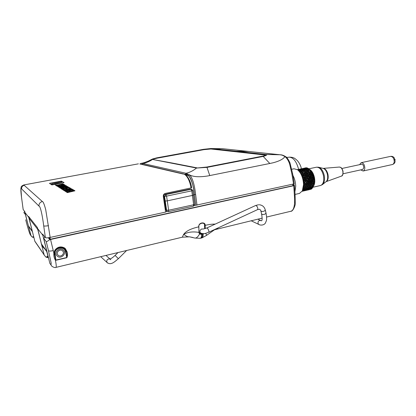 <?xml version="1.0" encoding="UTF-8"?>
<svg xmlns="http://www.w3.org/2000/svg" width="416" height="416" viewBox="0 0 416 416"><rect width="100%" height="100%" fill="white"/><g stroke="black" fill="none" stroke-linecap="round" stroke-linejoin="round"><path stroke-width="0.62" d="M63.518 250.266C60.32 246.47 53.55 251.956 56.919 255.731C60.164 259.886 67.226 253.932 63.518 250.266M46.81 251.716L47.876 255.918L46.909 256.849L45.895 257.083L44.195 255.044L37.877 229.83M46.909 256.849L48.136 256.714L47.876 255.918M48.485 257.785L45.895 257.083M48.474 237.728L49.748 239.283L50.346 239.247L292.942 185.702L292.765 184.158M184.735 174.491L185.364 174.366L140.863 164.154M185.364 174.366C189.405 172.952 193.83 184.824 194.392 194.594L195.78 205.254L194.36 205.561M167.19 211.416L165.968 210.122L163.914 196.165C163.722 195.38 164.122 194.756 165.11 194.293L190.226 189.077L191.1 189.176M165.584 211.879L167.31 211.5M25.501 214.588L23.889 212.701L24.596 211.385M295.095 195.234L295.235 203.029C295.802 204.656 292.932 211.832 290.716 211.292C294.965 210.428 294.913 200.938 294.393 195.546L293.758 185.713L294.466 185.385L293.093 185.063M293.758 185.713L49.811 239.642C47.882 241.082 46.691 241.738 46.244 241.608L43.737 238.368L44.97 237.104M25.418 214.682L31.101 236.044M33.675 236.626L32.23 237.078L30.758 235.316M44.143 254.868L34.866 241.348L29.214 218.878L29.11 218.327L29.676 217.797M33.498 236.662L33.883 237.463M33.701 237.463L32.23 237.078M37.44 244.962L36.182 243.277L37.44 244.956M55.328 250.38L55.354 250.344C57.829 247.307 60.715 246.646 64.012 248.368L65.484 249.886L66.128 251.446C66.804 253.495 67.028 255.523 66.804 257.53L55.401 260.161C56.269 264.534 56.462 266.937 55.983 267.374L182.328 237.188L183.539 234.562C185.76 231.192 190.778 228.634 198.598 226.897L198.812 225.68C199.597 222.03 205.577 222.056 205.182 225.352C209.154 224.437 212.498 224.021 215.207 224.11M216.315 229.065L218.525 227.713M50.549 239.429L53.851 253.084L54.87 250.188C57.637 246.782 60.866 246.048 64.563 247.978L65.26 248.539L66.914 251.436C67.761 253.458 67.735 255.554 66.836 257.722L65.354 251.498C64.22 245.554 54.018 247.853 55.058 253.874L54.46 254.134L54.418 253.36M44.959 237.089L43.722 238.358L43.836 239.018L49.832 263.214L51.288 265.372M55.058 253.874L55.858 260.094L55.401 260.161C54.345 258.435 53.815 256.532 53.815 254.457L53.851 253.084L54.444 252.933L54.922 251.129M51.194 265.231L49.832 263.214M29.682 217.807L29.12 218.338L37.544 229.107L37.804 229.908M34.824 241.192L36.566 243.677M44.195 255.044L43.727 254.358M205.275 228.556L205.171 225.623L204.552 225.644L204.552 225.217L205.171 225.623M215.327 229.195L206.513 235.399M64.262 248.544L64.652 248.877L65.26 248.539M198.609 227.162L198.843 226.6L198.931 232.398C192.416 231.369 187.283 232.092 183.539 234.562C185.806 235.102 186.04 236.865 189.519 236.829L192.889 237.474M198.843 226.6C198.38 223.179 204.771 221.645 204.552 225.217M55.598 259.922L54.46 254.134L53.815 254.457M54.444 252.928L54.948 251.118M54.954 251.108L54.418 251.014M36.119 243.022L42.526 252.398M206.482 235.425L206.482 235.425C206.7 235.248 206.404 234.546 205.587 233.329M204.693 228.717L204.552 225.644M194.558 237.957L194.875 238.061C196.435 238.233 198 236.87 199.576 233.974L198.973 232.814L198.853 226.84M201.053 233.641L199.794 233.392L199.576 233.974L201.271 234.354L201.053 233.641L201.677 233.485M199.794 233.392L199.196 232.159M201.079 233.267L200.678 233.069C199.784 232.346 199.612 231.395 200.169 230.204L201.646 228.982L203.107 229.065L207.007 227.932C208.426 229.278 209.035 230.703 208.832 232.206C205.956 233.08 204.708 234.395 200.85 233.147C199.909 232.409 199.68 231.426 200.169 230.204M201.1 238.113L201.141 238.103C202.015 237.78 202.446 236.439 202.426 234.078L203.507 233.641M204.1 233.594L203.559 233.802M201.271 234.354L202.415 234.083L202.259 233.6M198.973 232.814L199.264 232.549M202.27 233.605L202.415 234.083C202.431 236.439 202.004 237.78 201.131 238.103L201.089 238.113M206.757 167.034L196.498 168.054L206.986 167.378L206.757 167.04L262.579 156.156L263.208 156.411C266.718 155.412 267.602 154.768 265.86 154.487L264.852 155.007L210.896 149.001L211.671 148.559L220.516 148.678C219.414 148.985 216.502 148.949 211.78 148.569M265.6 155.324L264.846 155.007M140.369 163.722L141.248 163.316L142.724 163.441C146.203 162.848 149.474 161.517 152.542 159.442L152.63 158.943L148.382 161.08C144.971 162.479 142.626 163.218 141.346 163.296M153.379 159.354C153.514 159.037 154.799 158.647 157.232 158.174L203.819 149.666L210.896 149.001M248.461 151.429L222.648 148.71L248.3 151.434L236.205 151.242L211.099 148.512L203.611 149.302L203.819 149.666M279.921 154.747L248.3 151.434L279.744 154.757L265.86 154.487L236.205 151.242M269.802 163.488L209.768 175.568L206.991 167.388L263.208 156.411L269.802 163.488L272.891 162.833C279.339 161.169 283.353 159.073 284.939 156.546L282.214 155.173L280.072 154.762C281.772 154.731 283.686 155.397 285.802 156.754L285.834 156.785M172.962 163.166L152.542 159.442L196.492 168.059C193.274 170.695 189.79 172.432 186.04 173.28L189.493 174.871L188.661 175.874L185.318 174.325L186.04 173.28L142.724 163.441L142.126 164.289L185.318 174.325M209.768 175.568L207.735 175.968C199.446 177.273 193.362 176.909 189.493 174.871C193.19 177.986 195.005 188.843 195.614 194.501L194.392 194.594C193.757 188.859 192.078 178.755 188.661 175.874M291.918 174.075L289.728 164.32C288.584 160.794 286.988 158.2 284.939 156.551L285.802 156.754C286.848 157.186 288.226 159.193 289.936 162.776L292.63 173.774L291.918 174.075L293.561 183.981L195.78 205.254M293.561 183.981L294.268 183.654L292.63 173.774M193.445 195.234L194.641 204.422L193.643 204.766L191.781 190.84L192.806 190.611L191.859 189.394L191.012 189.306L191.781 190.84L166.561 196.113L167.284 200.871L193.44 195.208L192.806 190.616M165.968 210.122L168.631 210.236L193.643 204.766L193.3 206.18M293.103 184.085L293.186 185.084M73.59 190.96L71.1 191.246M71.276 191.35L73.585 190.928L71.276 191.35M69.846 191.454L66.191 191.88L74.209 190.33L74.927 190.757L67.335 192.603L66.955 192.364L69.997 191.547L66.534 192.093M74.942 190.804L67.34 192.629L66.955 192.364M66.539 192.124L66.191 191.88M67.496 186.467L59.894 187.938L59.587 187.72L63.856 186.529L58.88 187.273L66.414 185.848L62.254 187.262L67.496 186.467L59.587 187.72M63.487 186.623L58.88 187.273M66.711 186.014L62.676 187.184M55.318 185.032L55.853 185.396L57.871 185.245L61.298 184.194L63.456 184.168L62.915 183.83L57.782 184.985L55.318 185.032L55.848 185.364L57.866 185.219L61.292 184.163L63.45 184.137M58.172 186.831L65.988 185.624L60.819 186.384L64.932 184.99L57.486 186.399L62.395 185.661L58.172 186.831L58.469 187.018L65.983 185.593M57.486 186.399L62.031 185.754M61.23 186.306L65.218 185.156M63.648 190.278L64.272 190.694L66.466 190.544L70.106 189.368L72.472 189.358L71.843 188.968L69.971 189.088L66.347 190.242L63.648 190.278L64.267 190.668L66.461 190.518L70.101 189.337L72.467 189.327M49.462 183.336L51.87 184.928L64.08 182.614L61.402 181.116L49.462 183.336L51.865 184.902L64.08 182.614M57.174 186.228L58.417 185.962L57.174 186.228L56.373 185.697L57.169 186.196M63.45 185.037L64.584 184.792L63.45 185.037L62.92 184.725L61.032 185.084M60.273 185.531L57.933 185.666M61.048 188.64L61.37 188.864L69.072 187.398L65.588 187.772L65.146 187.507L68.276 186.914L67.943 186.722L60.315 188.178L63.898 187.746L64.334 188.011L61.048 188.64L61.365 188.838L69.066 187.366M60.315 188.178L64.303 188.016M65.182 187.533L68.276 186.914M62.681 189.696L63.981 189.415L62.681 189.696L61.792 189.108L62.676 189.665M69.259 188.427L70.45 188.167L69.259 188.427L68.676 188.084L66.695 188.464M65.92 188.952L67.085 188.698L65.494 188.692L63.445 189.082M63.029 189.888L63.357 190.122L71.183 188.588L63.029 189.888L71.183 188.588M65.827 191.677L67.158 191.386L65.827 191.677L64.886 191.053L65.822 191.646M72.576 190.362L73.798 190.096L72.576 190.362L71.958 189.998L69.924 190.393M69.144 190.902L70.34 190.642L69.144 190.902L68.692 190.627L66.591 191.032M31.554 230.225L28.46 226.164L24.976 212.519L28.73 217.292L28.616 216.46L37.414 227.568L41.558 244.4C42.198 246.376 43.394 247.941 45.141 249.101M28.73 217.292L32.261 231.208L28.35 225.774M32.516 232.024L32.261 231.208M24.976 212.519L24.866 211.723L23.171 209.539M37.544 228.493L42.754 235.118L42.624 234.14L45.37 237.604C45.978 237.999 47.58 237.942 50.17 237.427L45.708 209.628C44.273 204.23 43.155 201.531 42.349 201.531L23.78 184.948C20.27 186.597 21.46 187.065 20.868 188.386L21.549 197.444L23.187 209.602M47.185 252.522L46.852 251.477L41.428 243.942M42.754 235.118L46.852 251.477M50.17 237.427L165.61 212.077L163.316 196.446C163.176 194.912 163.81 193.908 165.225 193.44L191.563 187.814M61.526 182.972L52.645 184.636L51.444 183.867L61.526 182.972M61.953 182.099L51.974 182.983L60.663 181.366L61.953 182.094M51.47 183.882L61.49 182.978M52.01 183.004L60.668 181.397L61.932 182.109M58.417 185.962L57.897 185.645L60.268 185.505M63.445 185.006L62.915 184.699L60.991 185.058L61.381 185.292M56.373 185.697L63.742 184.309L64.584 184.792M63.981 189.415L63.409 189.062L65.489 188.661L65.915 188.921M69.254 188.396L68.666 188.053L66.654 188.438L67.085 188.698M61.792 189.108L69.519 187.632L70.45 188.167M67.158 191.386L66.555 191.012L68.687 190.601L69.139 190.871M72.571 190.33L71.952 189.972L69.883 190.367L70.34 190.642M64.886 191.053L72.816 189.53L73.798 190.096M305.022 183.586L305.547 183.383L305.687 183.68L304.231 184.002L305.022 183.586M299.484 171.517L302.006 174.725L303.685 179.197L304.184 182.437L305.547 183.383M305.297 183.165L305.302 183.435M306.722 186.467L307.034 184.844L305.588 185.167L305.536 183.113M304.184 182.437L304.231 184.007L305.276 184.829M308.178 186.087L308.474 184.522L307.034 184.844L307.133 183.362L305.687 183.68L305.521 184.777M309.629 185.702L309.91 184.205L308.474 184.522L308.578 183.045L307.133 183.362L307.091 181.797L304.19 182.437L305.438 181.657L306.753 182.842L305.687 183.68L306.717 184.761L305.5 185.032M304.231 184.007L304.132 185.489L305.261 185.089M305.266 186.852L305.588 185.167L304.132 185.489L303.259 188.666M306.732 184.506L306.992 183.066M311.08 185.323L311.345 183.882L309.91 184.205L310.019 182.723L308.578 183.045L308.537 181.475L307.091 181.797L306.764 183.113M298.626 170.716C301.818 173.701 303.576 178.142 303.893 184.038L302.812 189.753M305.308 186.566L305.027 187.736L303.893 186.852L305.068 186.618M304.132 185.489L305.105 186.384M304.907 187.954L304.33 189.01L303.529 188.053L305.032 187.736M303.108 189.077L304.574 188.952M302.744 189.946L303.992 189.956L303.649 190.148M303.087 189.134L303.748 190.013M302.432 190.694L303.576 191.017M302.65 190.19L302.936 190.876M297.617 169.806L297.986 169.588L297.913 170.05M298.204 170.305L298.927 169.874L298.745 170.815M298.849 170.903L299.728 170.321L299.593 171.605L300.825 171.231L300.446 172.448L301.584 172.089M314.319 181.771L314.283 180.211L314.319 181.771L312.889 182.088L313.929 182.91L312.78 183.565L312.889 182.088L312.728 183.175L313.747 184.454L314.21 183.248L314.319 181.771L314.21 183.248L312.78 183.565L312.504 184.959L312.78 183.565L311.345 183.882L311.454 182.406L310.019 182.723L309.977 181.158L308.537 181.475L308.199 182.525L306.888 181.34L305.646 182.114L305.141 178.88L304.132 175.802L302.718 173.186L301.267 173.493L301.725 172.271M301.262 173.498L302.442 173.311M310.768 170.586L312.775 173.94L314.106 178.604L314.283 180.211L312.853 180.528L313.966 181.522L312.889 182.088L312.853 180.528L312.889 182.088L311.454 182.406L311.418 180.84L309.977 181.158L309.8 179.551L308.355 179.868L308.537 181.475L308.355 179.868L306.909 180.18L308.069 180.794L307.091 181.797L306.145 176.987L304.912 174.106L302.006 174.73L302.567 173.524M302.011 174.73L303.217 174.72L302.671 176.114L303.893 176.275M313.83 179.53L314.106 178.604L312.671 178.922L313.862 179.806L312.853 180.528L312.671 178.922L312.853 180.528L311.418 180.84L311.236 179.234L309.8 179.551L309.478 177.939L306.592 178.568L308.022 178.989L308.355 179.868L307.59 176.675L303.238 177.616L303.987 176.535M304.231 176.483L304.694 177.304L305.682 176.171L306.592 178.568L303.685 179.197L304.528 178.214M303.238 177.616L304.45 177.944M304.002 180.82L305.162 181.433L305.464 180.497L306.857 181.064L306.909 180.18L304.002 180.82L304.933 179.956M303.685 179.197L304.876 179.676M305.162 181.433L305.193 181.714M305.406 181.381L305.438 181.662M308.199 182.525L307.133 183.362L308.178 184.184L307.034 184.844L307.96 185.973L306.753 186.243L307.034 184.844L306.717 184.761M306.966 184.454L306.951 184.714M306.795 186.009L305.588 185.167L305.349 186.332M291.814 169.239L294.034 168.776L297.528 169.744C301.158 172.942 303.16 177.882 303.545 184.564L302.318 190.928L299.458 193.424M304.314 189.166L303.987 189.956M303.592 190.138L303.056 190.778M302.77 190.814L302.146 191.339M297.679 169.744L297.32 169.53M298.693 169.879L297.986 169.588M298.225 169.541L297.84 169.567M299.744 170.316L298.927 169.874M299.172 169.822L298.776 169.811M300.81 171.059L299.884 170.425M300.123 170.373L299.733 170.321M301.818 172.042L300.825 171.231M301.064 171.179L300.674 171.085M313.55 177.783L313.789 176.998L312.359 177.31L313.607 178.064L312.671 178.922L312.359 177.31L312.671 178.922L311.236 179.234L310.918 177.622L309.478 177.939L309.031 176.363L307.59 176.675L306.358 173.8L304.912 174.106L304.164 172.879L302.718 173.186L301.969 172.224M303.217 174.72L303.467 174.418L302.812 173.472M301.132 171.257L302.276 170.924L301.902 172.136L302.682 173.259M313.789 176.998L313.342 175.432L311.912 175.739L313.201 176.332L312.359 177.31L311.912 175.739L312.359 177.31L310.918 177.622L310.471 176.051L309.031 176.363L308.469 174.866L302.671 176.114M304.132 176.223L303.332 174.959M306.145 177.575L304.694 177.304L304.694 177.892M305.12 179.624L304.772 178.162M305.911 177.627L305.141 178.88L306.389 179.639L305.464 180.497L305.178 179.904M306.618 181.111L306.654 181.392M306.857 181.059L306.888 181.34M292.88 175.287C294.653 178.641 295.599 182.312 295.719 186.295L294.882 191.911M308.178 184.184L308.578 183.045L308.209 182.796M308.433 182.473L308.443 182.744M308.412 184.132L307.913 187.086L306.79 186.202L306.238 187.465L305.349 186.524L306.519 186.295M293.951 183.877L294.086 185.255M305.032 187.725L307.913 187.086M305.016 187.777L305.781 188.682L304.637 188.76M304.595 188.89L305.193 189.686L304.138 189.608M303.54 190.247L305.006 190.694M304.054 189.8L304.377 190.549M303.415 190.486L303.711 190.96M302.572 191.131L302.853 191.204L302.697 190.934M297.653 169.728L298.002 169.536M298.475 169.718L298.756 169.229L298.381 169.296M298.204 169.536L298.522 169.276M299.333 169.962L299.432 169.286M298.782 169.811L299.286 169.265M299.515 170.118L300.378 169.572L300.206 170.456M301.07 171.184L301.335 170.118M300.331 170.576L301.184 170.014L300.378 169.567M313.342 175.432L312.775 173.94L311.345 174.247L312.66 174.663L311.912 175.739L311.345 174.247L311.912 175.739L310.471 176.051L309.91 174.559L308.469 174.866L307.798 173.488L306.358 173.8L305.604 172.567L302.718 173.186L303.415 171.912L302.51 170.872L302.775 169.816M301.902 172.136L303.181 171.964M304.262 173.165L304.907 174.356L303.467 174.418L304.132 172.952M305.022 174.595L305.583 175.911L304.132 175.802L304.907 174.356M305.349 175.963L305.448 176.223M308.074 179.27L306.909 180.18L306.394 179.639M306.348 187.632L306.015 188.63M305.755 188.843L305.089 189.826M305.032 189.81L304.502 190.45M304.205 190.486L303.945 190.908M303.29 190.876L302.853 191.204M299.12 169.447L298.756 169.229M300.139 169.582L299.666 169.239M300.612 169.52L300.227 169.504M302.25 170.752L301.569 170.071M305.583 175.911L305.682 176.171M302.578 170.95L303.571 170.472L303.347 171.824L304.626 171.657L304.164 172.879L305.474 172.905L304.912 174.106L306.238 174.335L305.578 175.49L306.8 175.651L306.145 176.987L307.434 177.585L306.337 179.358M306.571 179.306L306.628 179.587M308.017 178.989L308.038 178.251L309.228 178.724L308.355 179.868L309.514 180.476L308.537 181.475L309.644 182.203L308.578 183.045L309.618 183.867L308.474 184.522L309.4 185.65L308.23 185.879L309.119 186.82M307.783 179.041L307.84 179.322M309.624 183.867L310.019 182.723L309.65 182.473M306.899 175.906L307.59 176.675L309.036 176.946L309.478 177.939L309.977 181.158L309.644 182.208M309.878 182.156L309.884 182.426M306.462 187.455L307.221 188.36M306.077 188.438L307.133 188.531M306.036 188.568L306.628 189.358L305.573 189.285M304.975 189.925L306.166 190.076L305.812 190.226M305.49 189.483L305.932 190.128M304.85 190.169L305.141 190.637M304.002 190.814L304.278 190.882L304.127 190.616M299.083 169.421L299.432 169.234M299.905 169.411L299.957 168.974M300.768 169.655L300.867 168.984M300.196 169.53L300.721 168.964M300.955 169.816L301.818 169.265L301.647 170.149M301.772 170.269L302.624 169.712L301.818 169.265M309.447 185.416L309.91 184.205L309.603 184.122M307.783 187.309L307.45 188.302M307.19 188.521L306.524 189.498M306.462 189.483L306.166 190.076M305.635 190.164L305.37 190.585M304.72 190.554L304.278 190.882M300.555 169.146L300.186 168.927M301.574 169.281L301.101 168.938M302.047 169.218L301.662 169.203M303.69 170.446L303.009 169.764M304.704 171.428L303.956 170.57L304.216 169.515M310.565 173.404L311.345 174.247L309.91 174.559L309.239 173.181L307.798 173.488L307.044 172.26L305.604 172.567L304.86 171.605L305.604 172.567L305.344 172.692M305.474 172.905L305.578 172.645M306.124 174.096L306.358 173.8L305.708 172.858M306.238 174.335L306.353 174.044M306.8 175.651L307.024 175.178L306.472 174.283M307.034 175.599L307.133 175.859M309.114 177.221L308.038 178.251L307.434 177.585M304.018 170.643L305.011 170.17L304.793 171.517L306.072 171.35L305.604 172.567L306.92 172.598L306.358 173.8L307.564 173.789L307.024 175.178L308.344 175.599L307.59 176.675L307.668 177.533M309.036 176.946L309.031 176.363L310.248 176.686L309.478 177.939L310.674 178.412L309.8 179.551L310.986 180.44L309.977 181.158L311.085 181.886L310.019 182.723L311.043 183.804L309.91 184.205L310.84 185.328L309.665 185.562L310.487 186.701L309.353 186.758L309.665 185.562L309.4 185.65M307.918 187.08L309.052 187.023M311.059 183.544L311.454 182.406L311.09 182.156M307.684 174.023L308.469 174.866L309.358 173.664L309.91 174.559L311.236 179.234L311.418 180.84L311.085 181.886M311.319 181.834L311.324 182.104M307.897 187.138L308.656 188.037M307.518 188.115L308.568 188.209M307.471 188.25L308.064 189.036L307.008 188.963M306.405 189.602L307.242 189.899M306.925 189.16L307.362 189.8M306.03 190.174L306.436 190.372M306.28 189.847L306.566 190.315M305.427 190.492L305.703 190.559L305.552 190.294M301.34 169.109L301.387 168.678M302.203 169.348L302.302 168.683M301.61 169.25L302.151 168.667M302.39 169.51L303.254 168.964L303.082 169.842M303.212 169.967L304.06 169.406M308.802 176.998L308.88 177.273M310.882 185.094L311.345 183.882L311.043 183.799M311.293 183.492L311.277 183.752M309.218 186.987L308.885 187.98M308.62 188.198L307.96 189.176M307.892 189.16L307.596 189.748M307.06 189.836L306.8 190.263M306.145 190.232L305.703 190.559M301.985 168.849L301.616 168.626M303.009 168.979L302.536 168.636M304.054 169.411L303.254 168.964M303.482 168.917L303.098 168.901M305.126 170.144L304.444 169.463M305.926 171.168L305.396 170.264M312.775 173.94L312.104 172.567L310.674 172.874L312 173.098L311.345 174.247L310.674 172.874L309.239 173.181L308.485 171.959L307.044 172.26L306.301 171.304M306.342 171.35L307.044 172.26L306.79 172.385M306.92 172.598L307.798 173.488L307.564 173.789M309.92 174.975L308.469 174.866L308.246 175.339M308.344 175.594L308.48 175.287M309.686 175.027L309.031 176.363L308.578 175.547M310.554 186.498L310.84 185.328M312.104 172.567L311.35 171.345L309.915 171.652L310.674 172.874L309.915 171.652L308.485 171.959L309.795 171.985L309.239 173.43L307.798 173.488L308.589 172.24L309.239 173.181L310.445 173.17L309.91 174.559L311.225 174.975L310.471 176.051L311.688 176.374L310.918 177.622L312.114 178.1L311.236 179.234L312.395 179.842L311.418 180.84L312.525 181.568L311.454 182.406L312.478 183.482L311.345 183.882L312.27 185.011L311.1 185.24L311.984 186.176M310.487 186.701L311.922 186.384M309.338 186.815L310.086 187.715M308.953 187.793L309.998 187.886M308.906 187.928L309.494 188.713L308.438 188.64M307.835 189.28L308.792 189.478L308.355 188.843M307.455 189.852L308.225 189.94L307.856 190.05M307.705 189.53L307.991 189.992M306.852 190.174L307.122 190.237L306.977 189.977M301.933 168.818L302.281 168.636M302.765 168.808L302.812 168.376M303.633 169.047L303.732 168.386M303.025 168.964L303.581 168.366M303.826 169.208L304.684 168.667L304.517 169.536M305.391 170.258L305.651 169.208M304.647 169.66L305.495 169.104L304.684 168.662M307.741 170.997L308.459 172.026L307.044 172.26L307.741 170.997L306.238 171.215L307.081 168.906M305.458 170.336L306.597 170.009M310.648 186.67L310.32 187.658M309.728 188.661L309.39 188.854M310.05 187.876L309.494 188.713M309.322 188.838L308.792 189.483M308.667 189.582L309.02 189.431M308.485 189.514L308.225 189.94M307.564 189.909L307.122 190.237M303.41 168.548L303.04 168.329M305.063 168.74L305.391 168.038L304.439 168.683L303.961 168.334M304.918 168.615L304.533 168.6M306.561 169.842L305.88 169.161M307.58 170.82L306.446 169.863M307.674 170.908L308.948 170.742L308.485 171.959L307.819 171.096M313.747 184.454L312.53 184.922L312.218 186.124M310.768 186.498L311.516 187.392M310.383 187.47L311.428 187.564M310.336 187.611L310.918 188.391L309.868 188.318M309.26 188.963L310.445 189.108L310.092 189.259M309.785 188.521L310.211 189.155M308.875 189.535L309.28 189.727M309.13 189.212L309.416 189.67M303.358 168.516L303.701 168.34M304.19 168.501L304.236 168.08M305.256 168.906L306.114 168.366L305.947 169.229M306.082 169.359L306.925 168.802M307.668 170.898L308.511 168.605M306.894 170.035L308.032 169.707M312.078 186.347L311.745 187.335M314.283 180.211L313.862 179.806M314.064 179.478L314.096 179.754M311.475 187.554L310.814 188.531M310.747 188.516L310.445 189.103M309.91 189.192L309.644 189.618M308.984 189.587L308.542 189.914M304.834 168.251L304.465 168.028M306.488 168.438L306.582 167.788L305.864 168.381L305.391 168.038M306.92 168.808L306.114 168.366M306.348 168.314L305.963 168.303M307.991 169.541L307.315 168.86M309.015 170.513L307.882 169.562M309.109 170.607L310.237 170.258L309.915 171.652L311.23 171.678L310.445 173.17M312.218 186.118L313.347 186.061M312.53 184.922L313.414 185.853M314.21 183.248L313.706 184.688M310.565 170.326C313.076 172.749 314.434 176.233 314.642 180.773L313.82 185.151M314.106 178.604L313.607 178.064M313.784 177.736L313.836 178.012M313.96 184.6L313.648 185.801M312.198 186.181L312.941 187.07M311.813 187.148L312.858 187.242M311.35 171.345L310.237 170.253M310.44 170.212L309.312 169.26L309.098 170.591M309.421 169.239L308.74 168.558M308.344 168.511L307.388 168.002L307.377 168.927M307.289 168.085L306.81 167.742M305.874 167.736L305.516 167.804L305.614 168.199M306.259 167.955L305.656 167.778M305.12 168.043L304.777 168.215M309.889 169.572C312.073 171.049 313.596 173.737 314.47 177.632C315.12 181.345 314.777 184.21 313.435 186.243M310.398 189.264L309.691 189.535M311.329 188.869L310.924 189.353L310.294 189.212M312.166 188.193L311.74 188.885L310.679 188.64M308.963 168.782L316.41 167.211C319.613 167.092 321.963 169.91 323.466 175.672C324.246 181.069 323.279 184.35 320.559 185.51L312.9 187.236L312.239 188.209L311.761 187.294M313.503 186.025L313.175 187.018M311.293 187.996L312.239 188.209M311.21 188.204L311.511 188.937M310.554 188.895L310.695 189.405M306.68 168.605L307.388 168.002M307.512 169.057L308.355 168.501M308.329 169.728L309.312 169.26M343.044 173.779L362.726 169.447L363.802 167.695L363.47 165.75C362.944 164.642 362.3 164.138 361.535 164.242L341.874 168.485M359.59 164.663L361.192 162.677C363.428 162.838 364.634 164.684 364.816 168.21C364.65 169.77 364.078 170.706 363.095 171.007L360.745 169.884M48.136 256.714L48.35 257.592M49.748 239.283L49.327 237.593M50.346 239.247L49.91 237.479M141.783 164.367L142.1 164.31M193.393 194.839L194.397 194.626M164.018 201.068L164.642 200.938M25.724 219.788L25.735 219.835C27.409 226.538 29.749 234.66 30.654 235.076L30.696 235.222C29.796 234.796 27.352 226.346 25.735 219.835M294.471 185.416L295.095 195.198L294.393 195.546M33.618 236.397L33.098 236.891M53.248 250.557C50.716 251.186 49.124 251.228 48.464 250.687L46.244 241.608M48.272 237.754L49.811 239.642M55.89 260.286L66.836 257.722M64.563 247.978L64.033 248.383C60.741 246.662 57.85 247.322 55.359 250.37L54.87 250.188M48.464 250.687L51.132 262.86C51.282 264.945 50.882 265.106 49.925 263.349M65.354 251.498L66.914 251.436M47.377 256.573L47.606 257.504M201.932 237.9L201.968 237.895C202.816 237.562 203.211 236.236 203.154 233.906L203.07 233.657M200.247 238.311L200.304 238.3C201.198 237.983 201.656 236.636 201.682 234.255L201.453 233.537M157.232 158.174L156.764 157.846L152.63 158.943M140.79 164.138L142.126 164.289M195.614 194.501L196.997 205.187M190.226 189.077L191.012 189.306L165.828 194.542L164.544 196.394L166.561 196.113L165.828 194.542L165.11 194.293M163.914 196.165L164.544 196.394L165.251 201.032L167.284 200.871L168.631 210.236L168.464 211.671L167.258 211.468L168.464 211.671L193.419 206.19L194.646 204.454M166.65 211.208L167.258 211.468L166.598 210.387L165.251 201.032M140.026 163.961L183.102 174.002C186.982 173.41 191.126 182.265 191.625 187.845M139.828 163.966L182.894 173.956M24.352 185.26C22.443 185.791 21.528 186.997 21.606 188.885C20.254 186.233 20.961 193.7 21.996 200.782L23.176 209.591M21.606 188.885L38.948 206.081C40.477 205.847 42.583 216.814 43.722 225.924L45.37 237.604M42.349 201.531C39.993 202.212 38.86 203.726 38.948 206.081M191.032 188.094C189.753 179.452 185.708 173.482 182.655 173.966M48.526 225.701C45.911 226.086 44.314 226.158 43.722 225.924M286.577 157.425L289.12 157.175C293.259 157.316 296.421 161.34 298.61 169.25M57.959 255.034C60.315 257.93 65.286 253.77 62.722 251.061C60.388 248.149 55.37 252.314 57.959 255.034M260.858 210.87L261.581 211.463C263.749 211.541 264.971 211 265.247 209.846C264.342 206.773 262.335 205.072 259.236 204.75M257.488 209.602L257.66 209.57C258.066 208.016 257.483 206.632 255.908 205.421L258.549 204.75M259.007 224.52L258.185 223.865C257.681 221.411 258.57 220.314 260.848 220.584L261.55 220.756M265.278 209.981L265.964 212.883C265.689 214.053 264.472 214.588 262.309 214.505L261.586 213.907M201.323 233.371L200.678 233.069M109.902 259.012C107.64 258.762 106.605 259.771 106.792 262.033L107.645 263.073M110.209 259.163L110.802 259.709L109.834 259.028C111.16 258.664 112.913 257.457 115.097 255.408L118.378 258.69C114.442 261.934 110.921 265.585 107.026 262.486L100.724 256.688M316.529 167.185L318.469 167.206C321.183 168.022 323.107 170.784 324.241 175.49C324.948 179.832 324.34 182.868 322.421 184.616L320.455 185.536M322.587 184.48L326.061 181.678C327.543 180.331 328.016 178.001 327.475 174.694C326.617 171.106 325.135 168.995 323.04 168.366L318.906 167.315M323.133 168.381C325.39 168.594 327.012 170.659 328 174.569C328.557 178.287 327.912 180.658 326.066 181.672L341.385 176.129C342.716 175.422 343.195 173.794 342.82 171.252C342.124 168.527 340.954 167.123 339.321 167.05L323.17 168.381M361.192 162.677L390.499 156.39C392.844 156.51 394.082 158.298 394.217 161.756C394.02 163.29 393.406 164.216 392.371 164.528L363.095 171.007M390.499 156.39C392.07 156.146 393.328 156.645 394.274 157.877L395.122 161.554C394.81 163.077 393.895 164.065 392.371 164.528M293.155 185.604L292.984 184.111M214.354 229.809L262.174 218.109M266.614 217.048L290.716 211.292M49.884 263.396L51.574 265.788C51.73 266.583 55.234 268.122 55.983 267.374M64.033 248.383L65.484 249.886M182.328 237.188L189.519 236.829L194.875 238.061L200.304 238.3L201.968 237.895L206.476 235.425M64.168 248.477L65.374 249.73M262.579 156.156L265.595 155.366M173.181 163.212L197.127 167.872M203.611 149.302L156.796 157.841M220.792 148.642L222.518 148.694M191.084 189.176L191.49 189.29M32.375 231.613L28.46 226.164M138.398 163.842L23.78 184.948M46.987 251.956L41.558 244.4M301.376 168.672C300.882 166.031 299.603 163.405 297.544 160.8C295.526 158.907 294.232 157.934 293.665 157.888C292.604 157.388 291.169 157.144 289.37 157.154M261.648 220.714L261.55 220.802C261.258 220.553 262.917 221.764 261.617 214.048L260.889 211.011C260.546 209.872 259.958 209.295 259.116 209.284L257.66 209.57L208.832 232.206M257.774 219.159L260.546 220.438M251.108 220.756L258.7 224.375C259.912 225.363 263.65 225.597 265.325 223.184L266.365 220.761C266.547 220.116 266.968 218.135 266.001 213.023M255.746 205.447L206.877 227.942M118.383 258.679L126.63 250.494M115.097 255.408L117.983 252.564M105.95 255.44L109.98 258.986M295.043 194.428L299.593 193.393M339.321 167.05L340.704 167.378C340.928 167.638 341.812 167.492 343.008 171.2C343.205 174.32 342.664 175.963 341.385 176.129M395.153 160.056L395.002 159.354"/></g></svg>

